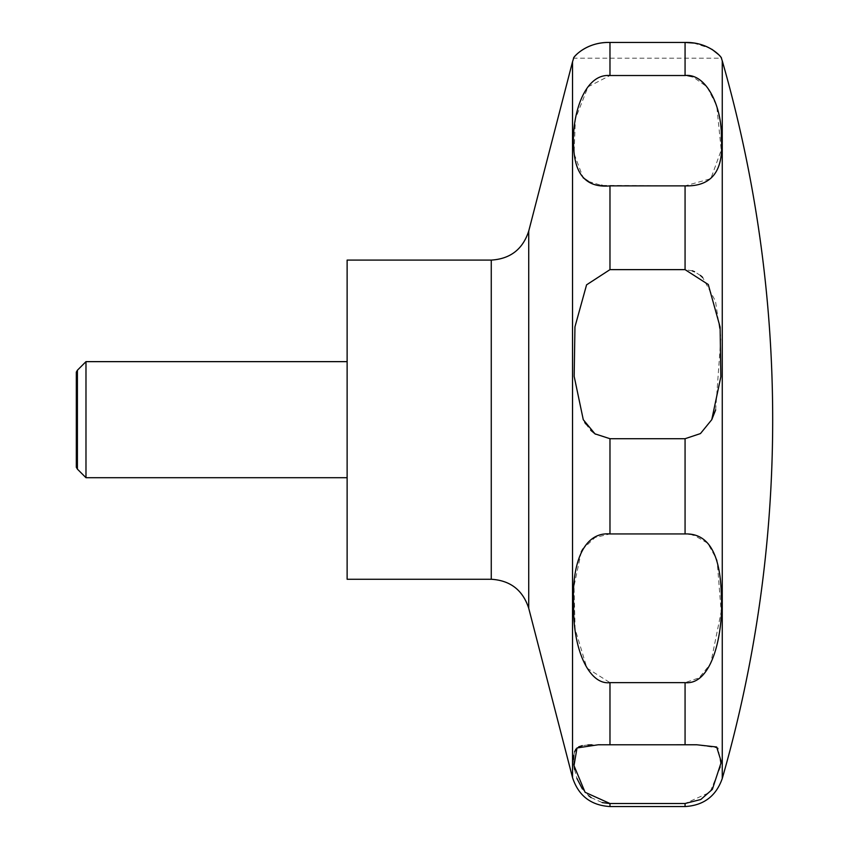 <?xml version="1.0" encoding="UTF-8"?>
<svg xmlns="http://www.w3.org/2000/svg" width="849" height="849" viewBox="0 0 849 849"><rect width="100%" height="100%" fill="white"/><g stroke="black" fill="none" stroke-linecap="round" stroke-linejoin="round"><path stroke-width="0.64" stroke-dasharray="4.25 3.18" d="M347.124 579.262L347.124 260.091M85.982 477.711L85.982 361.642M77.408 469.126L77.408 370.228M609.975 75.529L609.975 42.45C585.725 41.697 572.279 58.284 573.648 58.188C572.003 59.271 584.038 41.93 609.975 42.45L685.069 42.45L685.069 75.529L609.975 75.529L588.06 86.81L575.399 118.796L574.051 153.605L583.157 177.759M588.59 181.506L601.081 185.252M602.44 185.432L685.069 185.878L710.825 178.683L721.226 150.124L716.747 105.955L707.026 86.863L692.837 76.771M692.285 270.852L685.069 269.632L609.975 269.632L586.85 284.404L574.922 327.109L574.2 376.807L583.274 419.682L584.696 422.303M715.654 409.897L720.897 337.584L715.474 301.119L702.643 277.443M700.436 275.458L694.556 271.754M687.435 75.635L685.069 75.529M693.686 43.076L710.125 48.287M710.21 48.329L712.046 49.38M718.721 54.707L721.395 58.199L573.637 58.199M76.314 372.117L76.314 467.237M609.465 803.515L685.069 803.515L709.955 792.297L721.034 765.671L718.042 747.958L696.817 744.775L591.679 744.828M587.89 744.976L582.34 745.634M578.668 746.844L576.004 748.998M574.561 751.832L573.85 755.355M573.637 759.356L573.85 763.973M574.55 769.385L576.927 778.448M582.382 788.944L588.644 795.715M591.116 797.593L602.196 802.581M581.289 551.786L574.009 586.181L575.113 629.013L586.935 668.089L609.975 682.638L685.069 682.638L699.045 677.873L710.655 663.738L721.194 611.694L717.065 560.085L707.652 543.18L693.824 535.114M692.551 534.796L685.069 533.947L609.975 533.947L595.022 537.523L582.913 548.91M585.64 423.853L590.777 430.316M595.446 434.168L609.975 438.71L685.069 438.71L700.17 433.786L711.77 419.682M722.255 778.522L722.255 60.831M528.725 608.255L528.725 231.098M572.523 777.557L572.523 61.807M491.263 579.262L491.263 260.091M609.975 269.632L609.975 185.878M685.069 269.632L685.069 185.878M685.069 806.55L685.069 803.515M685.069 744.796L685.069 682.638M685.069 533.947L685.069 438.71M609.975 533.947L609.975 438.71M609.975 744.796L609.975 682.638M609.975 806.55L609.975 803.515"/><path stroke-width="1.27" d="M347.124 260.091L347.124 579.262L491.263 579.262L491.263 260.091L347.124 260.091M85.982 361.642L85.982 477.711L77.408 469.126L77.408 370.228L85.982 361.642L347.124 361.642M711.77 419.682L700.446 433.584L685.069 438.71L609.975 438.71L594.969 433.85L583.274 419.682L574.168 376.362L574.953 326.854L586.574 284.839L609.975 269.632L685.069 269.632L708.268 284.511L720.111 327.088L720.843 376.797L711.77 419.682L715.654 409.897M609.975 185.878C586.892 188.022 574.805 175.127 573.701 147.185C571.303 119.104 582.966 73.247 609.975 75.529L685.069 75.529C706.156 73.067 722.234 106.454 721.342 138.207C723.953 170.766 711.865 186.653 685.069 185.878L609.975 185.878L609.975 269.632M693.569 43.055L685.069 42.45C709.69 41.792 722.669 58.326 721.395 58.188C723.008 59.218 710.953 41.93 685.069 42.45L609.975 42.45C585.725 41.697 572.279 58.284 573.648 58.188C572.003 59.271 584.038 41.93 609.975 42.45L609.975 75.529M583.157 177.759L588.59 181.506M601.081 185.252L602.44 185.432M702.643 277.443L700.436 275.458M694.556 271.754L692.285 270.852M692.837 76.771L687.435 75.635M712.046 49.38L718.721 54.707M77.408 469.126L76.314 467.237L76.314 372.117L77.408 370.228M609.975 533.947L685.069 533.947C708.204 533.119 720.292 553.368 721.342 594.693C723.698 633.8 712.003 685.419 685.069 682.638L609.975 682.638C588.824 685.323 572.767 648.339 573.701 606.239C571.345 564.765 583.04 531.665 609.975 533.947L609.975 438.71M609.975 744.796L696.817 744.775L716.662 746.993L721.332 761.977L712.332 789.4L700.807 799.503L685.069 803.515L609.975 803.515L585.088 792.297L574.009 765.671L577.002 747.958L598.227 744.775L609.975 744.796L609.975 682.638M591.679 744.828L587.89 744.976M582.34 745.634L578.668 746.844M576.004 748.998L574.561 751.832M573.85 755.355L573.637 759.356M573.85 763.973L574.55 769.385M576.927 778.448L582.382 788.944M588.644 795.715L591.116 797.593M602.196 802.581L609.465 803.515M693.824 535.114L692.551 534.796M582.913 548.91L581.289 551.786M584.696 422.303L585.64 423.853M590.777 430.316L595.446 434.168M722.255 419.682L722.255 778.522A1302.005 1302.005 0 0 0 722.255 60.831L722.255 419.682M491.263 260.091C510.323 258.924 522.804 249.256 528.725 231.098L528.725 608.255C522.814 590.108 510.323 580.44 491.263 579.262M528.725 231.098L572.523 61.807L572.523 777.557C578.434 795.715 590.915 805.383 609.975 806.55L609.975 803.515M685.069 42.45L685.069 75.529M685.069 185.878L685.069 269.632M685.069 438.71L685.069 533.947M685.069 682.638L685.069 744.796M685.069 803.515L685.069 806.55L609.975 806.55M572.523 61.807L573.637 58.199M721.395 58.199L722.255 60.831M722.255 778.522C716.078 796.118 703.683 805.457 685.069 806.55M347.124 477.711L85.982 477.711M528.725 608.255L572.523 777.557"/></g></svg>
